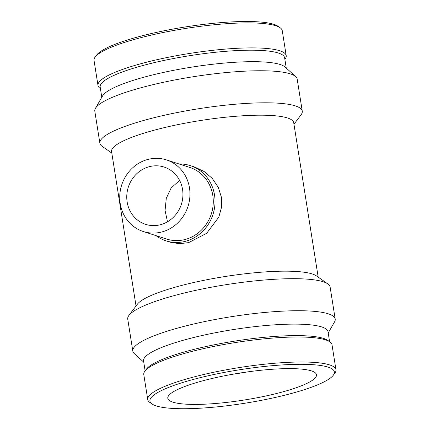 <?xml version="1.0" encoding="UTF-8"?>
<svg xmlns="http://www.w3.org/2000/svg" width="430" height="430" viewBox="0 0 430 430"><rect width="100%" height="100%" fill="white"/><g stroke="black" fill="none" stroke-linecap="round" stroke-linejoin="round"><path stroke-width="0.64" d="M143.298 231.523L166.603 239.042A37.636 34.846 -72.1 0 0 211.323 213.925A37.636 34.846 -72.1 0 0 189.716 167.41L166.405 159.89A37.636 34.846 -72.1 0 0 149.059 159.148A37.636 34.846 -72.1 0 0 119.857 194.22A37.636 34.846 -72.1 0 0 143.298 231.523A37.636 34.846 -72.1 0 0 188.012 206.405A37.636 34.846 -72.1 0 0 166.405 159.89M179.095 163.98A39.517 36.588 107.9 0 1 190.291 165.614A39.517 36.588 107.9 0 1 212.979 214.457A39.517 36.588 107.9 0 1 166.023 240.832A39.517 36.588 107.9 0 1 155.988 235.619M150.221 166.464A30.111 27.875 107.9 0 1 164.093 167.05A30.111 27.875 107.9 0 1 181.379 204.266A30.111 27.875 107.9 0 1 145.609 224.358A30.111 27.875 107.9 0 1 126.855 194.516A30.111 27.875 107.9 0 1 150.221 166.464M179.616 180.417L171.135 187.964L166.286 198.343L165.055 210.469L167.496 221.778M190.291 165.614L194.688 167.033L204.191 171.559L212.205 178.359L218.257 187.27L221.412 197.241L221.541 207.244L218.795 217.155L206.631 233.329L188.641 242.627L179.348 243.702L170.42 242.251L166.023 240.832M284.87 59.356L285.095 59.06A95.283 17.291 171 0 0 286.213 55.653L282.252 30.654A95.283 17.291 171 0 0 280.14 27.756L278.006 26.262A93.374 16.942 171 0 0 185.201 26.972A93.374 16.942 171 0 0 96.718 54.975L95.154 57.056A95.283 17.291 171 0 0 94.036 60.463L97.997 85.462A95.283 17.291 171 0 0 100.109 88.36L100.416 88.575M280.14 27.756A95.283 17.291 171 0 0 185.443 28.482A95.283 17.291 171 0 0 95.154 57.056M286.213 55.653A95.283 17.291 171 0 0 189.399 53.481A95.283 17.291 171 0 0 97.997 85.462M286.251 68.064L284.622 57.803A93.374 16.942 171 0 0 189.748 55.674A93.374 16.942 171 0 0 100.174 87.016L101.797 97.282M293.964 124.232L301.065 114.805A102.453 18.592 171 0 0 302.263 111.144L297.189 79.099A102.453 18.592 171 0 0 295.7 76.61L285.09 67.016A93.374 16.942 171 0 0 191.565 67.155A93.374 16.942 171 0 0 102.576 95.922L95.449 108.328A102.453 18.592 171 0 0 94.804 111.155L99.878 143.195A102.453 18.592 171 0 0 102.152 146.313L111.816 153.085M295.7 76.61A102.453 18.592 171 0 0 193.086 76.766A102.453 18.592 171 0 0 95.449 108.328M302.263 111.144A102.453 18.592 171 0 0 198.166 108.811A102.453 18.592 171 0 0 99.878 143.195M318.184 277.14L293.722 122.695A92.208 16.732 171 0 0 200.031 120.599A92.208 16.732 171 0 0 111.574 151.548L136.036 305.988M328.203 332.944L334.551 321.893A102.453 18.592 171 0 0 335.196 319.065L330.122 287.025A102.453 18.592 171 0 0 327.848 283.913L316.378 275.872A92.208 16.732 171 0 0 224.734 276.576A92.208 16.732 171 0 0 137.358 304.23L128.935 315.416A102.453 18.592 171 0 0 127.737 319.076L132.811 351.122A102.453 18.592 171 0 0 134.3 353.611L143.749 362.157M327.848 283.913A102.453 18.592 171 0 0 226.019 284.692A102.453 18.592 171 0 0 128.935 315.416M335.196 319.065A102.453 18.592 171 0 0 231.093 316.733A102.453 18.592 171 0 0 132.811 351.122M329.584 341.651L328.009 331.723A93.374 16.942 171 0 0 233.135 329.595A93.374 16.942 171 0 0 143.555 360.937L145.13 370.864M333.282 375.245L334.846 373.165A95.283 17.291 171 0 0 335.964 369.762L332.003 344.758A95.283 17.291 171 0 0 329.891 341.866L327.757 340.366A93.374 16.942 171 0 0 234.952 341.081A93.374 16.942 171 0 0 146.469 369.08L144.905 371.165A95.283 17.291 171 0 0 143.787 374.568L147.748 399.572A95.283 17.291 171 0 0 149.86 402.464L151.994 403.958A93.374 16.942 171 0 0 156.208 405.909A93.374 16.942 171 0 0 252.077 402.045A93.374 16.942 171 0 0 333.282 375.245A93.374 16.942 171 0 0 239.499 369.784A93.374 16.942 171 0 0 151.994 403.958M329.891 341.866A95.283 17.291 171 0 0 235.189 342.586A95.283 17.291 171 0 0 144.905 371.165M335.964 369.762A95.283 17.291 171 0 0 239.15 367.591A95.283 17.291 171 0 0 147.748 399.572M172.871 402.147A75.271 13.658 171 0 0 256.968 397.793A75.271 13.658 171 0 0 316.491 374.74A75.271 13.658 171 0 0 311.422 370.886A75.271 13.658 171 0 0 227.33 375.239A75.271 13.658 171 0 0 167.802 398.293A75.271 13.658 171 0 0 172.871 402.147M232.797 374.234A75.271 13.658 171 0 0 247.245 371.945"/></g></svg>

